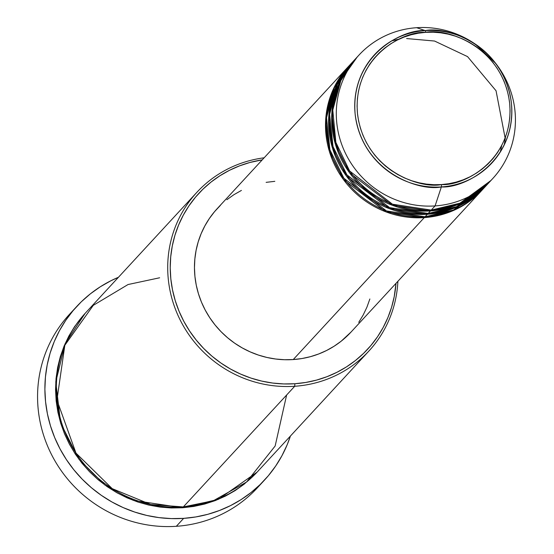 <?xml version="1.0" encoding="UTF-8"?>
<svg xmlns="http://www.w3.org/2000/svg" width="554" height="554" viewBox="0 0 554 554"><rect width="100%" height="100%" fill="white"/><g stroke="black" fill="none" stroke-linecap="round" stroke-linejoin="round"><path stroke-width="0.83" d="M358.992 55.068L355.135 59.243A91.022 87.837 42.7 0 0 342.275 158.832A91.022 87.837 42.7 0 0 431.22 210.098L435.077 205.922A91.022 87.837 42.7 0 0 508.524 154.123A91.022 87.837 42.7 0 0 495.691 63.378L475.124 43.981A79.838 77.041 -137.3 0 1 494.535 61.903A79.838 77.041 -137.3 0 1 505.788 141.499A79.838 77.041 -137.3 0 1 441.365 186.933C464.55 188.533 516.349 161.415 511.439 103.487C504.396 45.705 447.75 25.92 425.216 30.609A79.838 77.041 -137.3 0 1 475.124 43.981L473.566 42.949A91.022 87.837 42.7 0 0 416.656 27.7L425.216 30.609A2.168 0.422 86.1 0 1 425.707 32.347C447.653 27.783 502.817 47.048 509.673 103.314C514.458 159.725 464.017 186.13 441.441 184.579C419.496 189.143 364.338 169.877 357.475 113.605C352.69 57.2 403.132 30.795 425.707 32.347A2.168 0.422 -93.9 0 0 425.216 30.609C402.031 29.016 350.232 56.134 355.142 114.055C362.184 171.837 418.831 191.622 441.365 186.933A2.168 0.422 -93.9 0 0 441.441 184.579L433.941 184.711L426.441 184.115L419.011 182.792L411.719 180.749L404.642 178.014L397.834 174.607L391.38 170.563L385.328 165.923L379.739 160.729L374.67 155.03L370.169 148.881L366.277 142.343L363.036 135.481L360.474 128.355L358.611 121.042L357.475 113.605L357.074 106.126L357.406 98.66L358.473 91.292L360.259 84.09L362.752 77.124L365.931 70.455L369.76 64.153L374.206 58.281L379.22 52.893L384.76 48.032L390.764 43.759L397.19 40.11L403.956 37.118L411.013 34.812L418.291 33.219L425.707 32.347L433.207 32.208L440.707 32.804L448.138 34.133L455.43 36.176L462.514 38.912L469.314 42.319L475.775 46.363L481.821 51.003L487.409 56.196L492.478 61.896L496.98 68.045L500.871 74.582L504.112 81.445L506.675 88.564L508.537 95.884L509.673 103.314L510.082 110.8L509.749 118.265L508.683 125.633L506.889 132.835L504.396 139.802L501.218 146.471L497.388 152.772L492.949 158.645L487.936 164.032L482.396 168.887L476.385 173.16L469.965 176.816L463.192 179.808L456.136 182.107L448.865 183.706L441.441 184.579A2.168 0.422 86.1 0 1 441.365 186.933A79.838 77.041 -137.3 0 1 355.142 114.055A79.838 77.041 -137.3 0 1 425.216 30.609L416.656 27.7A91.022 87.837 42.7 0 0 336.77 122.836A91.022 87.837 42.7 0 0 435.077 205.922L441.365 186.933L435.077 205.922A91.022 87.837 -137.3 0 1 346.132 154.656A91.022 87.837 -137.3 0 1 358.992 55.068A91.022 87.837 -137.3 0 1 416.656 27.7A91.022 87.837 -137.3 0 1 474.369 43.489M482.333 189.828L452.216 211.039L424.281 217.611A91.022 87.837 -137.3 0 1 335.343 166.345A91.022 87.837 -137.3 0 1 348.196 66.757A91.022 87.837 -137.3 0 1 348.584 66.341L333.065 89.706L325.69 119.629L329.408 151.526L343.473 179.593L385.972 211.891L424.281 217.611L293.239 359.56L424.281 217.611A91.022 87.837 -137.3 0 0 481.952 190.244A91.022 87.837 -137.3 0 0 482.333 189.828M350.135 64.68L334.297 87.857L326.535 117.767L329.928 149.857L343.854 178.222L386.512 210.963L425.056 216.78L427.369 214.273L425.056 216.78A91.022 87.837 42.7 0 0 482.721 189.406L485.034 186.906A91.022 87.837 -137.3 0 0 485.422 186.483L455.298 207.702L427.369 214.273A91.022 87.837 -137.3 0 1 338.425 163.001A91.022 87.837 -137.3 0 1 351.284 63.419L348.972 65.926A91.022 87.837 42.7 0 0 336.112 165.507A91.022 87.837 42.7 0 0 425.056 216.78L453.401 210.028L483.864 188.145M505.123 137.981L496.052 90.773L467.548 56.612L434.565 41.038L406.636 38.551M501.682 145.598L500.366 151.914M353.223 61.342L337.386 84.52L329.616 114.429L333.016 146.519L346.936 174.884L389.594 207.625L428.138 213.435L430.451 210.936L428.138 213.435A91.022 87.837 42.7 0 0 485.803 186.068L488.116 183.561A91.022 87.837 -137.3 0 0 488.503 183.145L458.387 204.357L430.451 210.936A91.022 87.837 -137.3 0 1 341.506 159.663A91.022 87.837 -137.3 0 1 354.366 60.081L352.053 62.581A91.022 87.837 42.7 0 0 339.193 162.17A91.022 87.837 42.7 0 0 428.138 213.435L456.482 206.69L486.952 184.807M505.49 137.011L504.299 144.781M495.096 62.623A91.022 87.837 -137.3 0 1 492.741 178.554A91.022 87.837 -137.3 0 1 435.077 205.922L431.22 210.098L459.979 203.173L490.782 180.611M196.885 192.314L85.496 312.968A117.026 112.933 42.7 0 0 68.966 441.005A117.026 112.933 42.7 0 0 183.319 506.924L294.707 386.27L294.873 383.735A114.858 110.842 -137.3 0 1 171.415 283.6A114.858 110.842 -137.3 0 1 262.236 159.864L249.923 162.474L239.501 165.881L229.494 170.3L220.007 175.694L211.129 182.003L202.951 189.177L195.541 197.141L188.976 205.818L183.319 215.125L178.623 224.979L174.939 235.27L172.294 245.914L170.722 256.8L170.23 267.824L170.826 278.884L172.509 289.867L175.258 300.677L179.039 311.203L183.831 321.341L189.579 330.994L196.234 340.08L203.72 348.494L211.974 356.174L220.914 363.029L230.457 369.006L240.505 374.04L250.969 378.084L261.737 381.097L272.72 383.056L283.8 383.936L294.873 383.735L305.843 382.447L316.59 380.086L327.012 376.685L337.019 372.26L346.506 366.873L355.377 360.557L363.562 353.383L370.972 345.419L377.537 336.742L383.195 327.435L387.89 317.587L391.574 307.29L394.219 296.646L395.992 283.35A114.858 110.842 -137.3 0 1 294.873 383.735L294.707 386.27A117.026 112.933 -137.3 0 1 180.355 320.351A117.026 112.933 -137.3 0 1 196.885 192.314A117.026 112.933 -137.3 0 1 264.147 157.8A117.026 112.933 42.7 0 0 168.728 282.9A117.026 112.933 42.7 0 0 294.707 386.27L183.319 506.924L213.373 500.733L246.585 482.001L275.151 445.991L286.633 395.023M76.764 306.452A127.863 123.39 -137.3 0 1 118.445 277.277L110.862 280.774L100.302 286.778L90.42 293.807L81.313 301.791L73.066 310.656L65.753 320.316L59.458 330.676L54.23 341.638L50.13 353.099L47.187 364.947L45.435 377.066L44.888 389.337L45.553 401.65L47.422 413.88L50.483 425.908L54.701 437.625L60.033 448.913L66.432 459.661L73.834 469.771L82.172 479.141L91.355 487.686L101.313 495.324L111.929 501.972L123.12 507.575L134.767 512.076L146.755 515.435L158.977 517.616L171.318 518.592L183.644 518.371L195.853 516.937L207.812 514.313L219.419 510.518L230.554 505.601L241.115 499.597L250.997 492.568L260.11 484.584L268.358 475.72L275.663 466.059L281.958 455.7L287.187 444.73L290.414 436.046A127.863 123.39 -137.3 0 1 264.653 479.923A127.863 123.39 -137.3 0 1 183.644 518.371L176.324 526.3L183.644 518.371A127.863 123.39 -137.3 0 1 58.703 446.344A127.863 123.39 -137.3 0 1 76.764 306.452L69.437 314.388A127.863 123.39 42.7 0 0 51.377 454.28A127.863 123.39 42.7 0 0 176.324 526.3A127.863 123.39 -137.3 0 1 50.151 451.78A127.863 123.39 -137.3 0 1 73.19 310.503M257.077 472.153L218.408 499.327L182.55 507.762L171.262 507.97L159.974 507.069L148.791 505.075L137.814 502L127.15 497.88L116.915 492.755L107.192 486.668L98.086 479.681L89.672 471.856L82.04 463.283L75.268 454.031L69.409 444.19L64.527 433.858L60.67 423.138L57.872 412.128L56.162 400.93L55.552 389.663L56.051 378.43L57.658 367.344L60.351 356.499L64.105 346.008L68.89 335.973L74.651 326.493L85.115 313.384L65.206 343.459L55.774 381.928L60.601 422.91L78.703 458.947L104.921 485.055L133.327 500.407L182.55 507.762L193.72 506.446L204.668 504.05L215.291 500.581L225.485 496.072L235.152 490.581L244.196 484.148L257.084 472.146M351.284 63.419A91.022 87.837 -137.3 0 1 351.665 63.004L336.146 86.369L328.771 116.292L332.49 148.188L346.555 176.248L389.053 208.546L427.369 214.273A91.022 87.837 -137.3 0 0 485.034 186.906M348.196 66.757L217.147 208.706A91.022 87.837 42.7 0 0 204.294 308.287A91.022 87.837 42.7 0 0 293.239 359.56L284.458 359.719L275.677 359.02L266.98 357.469L258.441 355.079L250.152 351.873L242.188 347.884L234.626 343.155L227.542 337.718L220.998 331.638L215.063 324.963L209.793 317.767L205.236 310.115L201.441 302.082L198.443 293.738L196.261 285.178L194.932 276.474L194.461 267.707L194.849 258.967L196.095 250.346L198.194 241.911L201.109 233.753L204.835 225.949L209.315 218.574L214.516 211.697L220.388 205.382M354.366 60.081A91.022 87.837 -137.3 0 1 354.754 59.666L339.235 83.031L331.853 112.954L335.572 144.85L349.636 172.91L392.142 205.209L430.451 210.936A91.022 87.837 -137.3 0 0 488.116 183.561M357.095 57.187L340.945 80.164L332.781 110.059L335.856 142.343L349.636 171.006L392.44 204.197L431.22 210.098A91.022 87.837 42.7 0 0 488.891 182.73L492.741 178.554M260.906 483.801A127.863 123.39 -137.3 0 1 176.324 526.3A127.863 123.39 42.7 0 0 257.333 487.852L264.653 479.923M159.642 277.783L128.043 284.534L93.28 305.344L64.832 345.274L56.93 400.099L75.981 453.103L112.22 488.656L150.771 504.507L183.319 506.924A117.026 112.933 42.7 0 0 257.465 471.738L368.853 351.084A117.026 112.933 -137.3 0 1 294.707 386.27A117.026 112.933 42.7 0 0 397.897 281.287A117.026 112.933 -137.3 0 1 368.853 351.084M226.87 199.703L233.906 194.696L241.426 190.424M266.128 182.356L274.819 181.331M369.864 298.98L366.942 307.138L363.223 314.942L358.743 322.324M350.973 332.109L341.181 341.195L334.145 346.195L326.631 350.467L318.702 353.971L310.441 356.672L301.923 358.542L293.239 359.56A91.022 87.837 42.7 0 0 350.904 332.192L481.952 190.244M391.733 40.858L399.386 39.05M398.451 39.493L392.474 40.671M501.654 145.66L500.331 151.955M332.663 105.454L335.869 93.501"/></g></svg>
